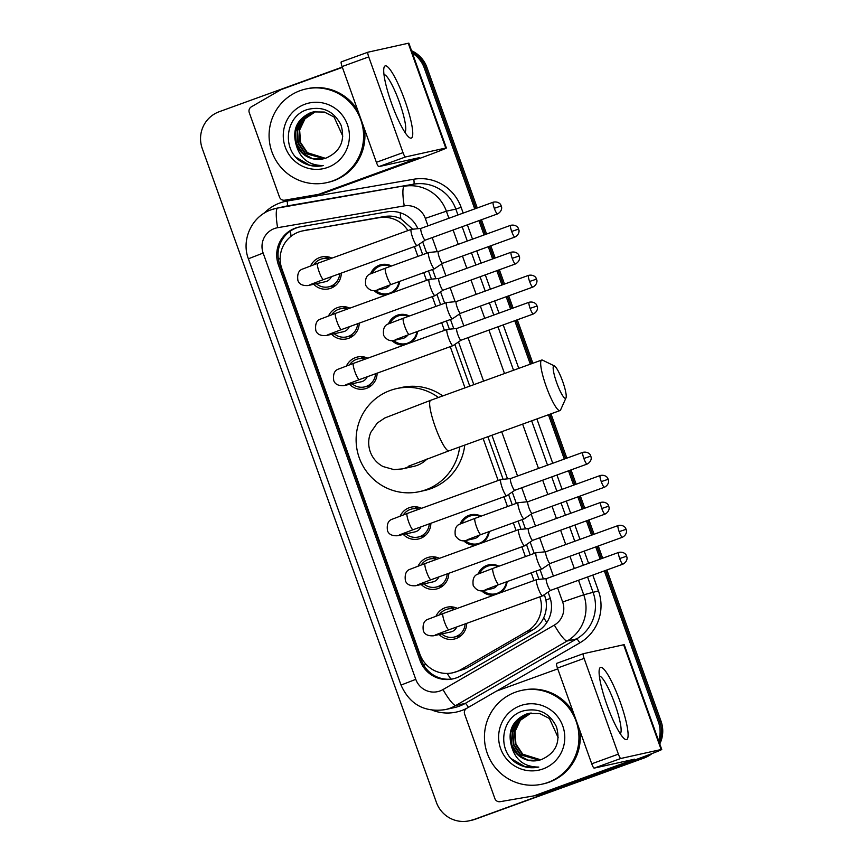 <?xml version="1.0" encoding="UTF-8"?>
<svg xmlns="http://www.w3.org/2000/svg" width="864" height="864" viewBox="0 0 864 864"><rect width="100%" height="100%" fill="white"/><g stroke="black" fill="none" stroke-linecap="round" stroke-linejoin="round"><path stroke-width="1.3" d="M478.03 574.096A15.358 15.109 77.5 0 1 498.938 566.201M507.125 581.612A15.358 15.109 77.5 0 1 500.234 592.812M460.112 524.059A15.358 15.109 77.5 0 1 481.032 516.164M489.208 531.576A15.358 15.109 77.5 0 1 482.317 542.776M388.454 323.924A15.358 15.109 77.5 0 1 409.363 316.03M417.55 331.441A15.358 15.109 77.5 0 1 410.659 342.641M370.537 273.888A15.358 15.109 77.5 0 1 391.457 265.993M399.632 281.405A15.358 15.109 77.5 0 1 392.742 292.604M436.028 616.129A16.33 16.07 77.5 0 1 457.348 608.364M466.69 623.344A16.33 16.07 77.5 0 1 439.16 634.522M418.122 566.104A16.33 16.07 77.5 0 1 439.43 558.328M448.783 573.318A16.33 16.07 77.5 0 1 421.243 584.496M400.205 516.067A16.33 16.07 77.5 0 1 421.513 508.302M430.866 523.282A16.33 16.07 77.5 0 1 403.326 534.46M346.453 365.958A16.33 16.07 77.5 0 1 367.772 358.193M377.114 373.172A16.33 16.07 77.5 0 1 349.585 384.35M328.547 315.932A16.33 16.07 77.5 0 1 349.855 308.156M359.208 323.136A16.33 16.07 77.5 0 1 331.668 334.314M310.63 265.896A16.33 16.07 77.5 0 1 331.938 258.12M341.291 273.11A16.33 16.07 77.5 0 1 313.751 284.288M412.733 229.208L400.853 218.754C395.723 216.313 390.301 215.557 384.588 216.497L302.27 230.969A28.782 28.328 -102.5 0 0 281.869 268.726L419.947 654.34A28.782 28.328 -102.5 0 0 460.76 669.686L527.245 631.184A28.782 28.328 -102.5 0 0 539.816 596.84M407.916 230.58A28.782 28.328 -102.5 0 0 379.188 217.685L303.588 230.71A28.782 28.328 -102.5 0 0 302.27 230.969M452.822 672.786L466.16 668.488L532.634 629.996C537.635 627.026 541.328 622.944 543.704 617.738C546.232 612.133 546.977 606.236 545.929 600.016L544.406 594.594M538.952 579.366L536.004 571.136M530.183 554.882L526.489 544.558M521.035 529.34L518.087 521.1M512.266 504.846L508.572 494.532M503.118 479.304L487.868 436.72M469.757 386.132L454.831 344.423M449.377 329.195L446.429 320.965M440.608 304.7L436.914 294.386M431.46 279.158L428.512 270.929M422.69 254.675L418.997 244.35M533.995 580.576L531.241 572.864M525.409 556.61L521.899 546.804M516.078 530.539L513.324 522.828M507.503 506.574L503.993 496.768M498.161 480.503L483.106 438.448M464.994 387.86L450.241 346.658M444.42 330.404L441.666 322.693M435.834 306.428L432.324 296.622M426.503 280.368L423.749 272.657M417.928 256.403L414.418 246.596M404.471 344.887A15.358 15.109 77.5 0 1 392.072 340.686M476.129 545.022A15.358 15.109 77.5 0 1 463.73 540.821M494.046 595.058A15.358 15.109 77.5 0 1 481.648 590.857M386.554 294.851A15.358 15.109 77.5 0 1 374.155 290.65M333.99 286.621A16.33 16.07 77.5 0 1 331.852 286.168M325.62 258.066A16.33 16.07 77.5 0 1 327.359 256.738M459.4 636.865A16.33 16.07 77.5 0 1 457.261 636.412M451.019 608.299A16.33 16.07 77.5 0 1 452.768 606.982M441.482 586.829A16.33 16.07 77.5 0 1 439.344 586.375M433.112 558.274A16.33 16.07 77.5 0 1 434.851 556.945M423.565 536.803A16.33 16.07 77.5 0 1 421.427 536.339M415.195 508.237A16.33 16.07 77.5 0 1 416.934 506.909M369.824 386.694A16.33 16.07 77.5 0 1 367.686 386.23M361.444 358.128A16.33 16.07 77.5 0 1 363.193 356.81M351.907 336.658A16.33 16.07 77.5 0 1 349.769 336.204M343.537 308.102A16.33 16.07 77.5 0 1 345.276 306.774M648.27 755.006A28.782 28.328 77.5 0 1 641.444 758.614L474.044 819.493A28.782 28.328 77.5 0 1 470.588 820.508A28.782 28.328 77.5 0 0 474.044 819.493L642.773 758.322L475.373 819.202A28.782 28.328 77.5 0 1 471.906 820.206L469.26 820.8A28.782 28.328 77.5 0 1 436.374 802.354L202.252 148.478A28.782 28.328 77.5 0 1 219.197 111.726L342.274 67.09M604.336 570.888L658.39 721.861L659.718 721.559A28.782 28.328 77.5 0 1 659.243 742.478A28.782 28.328 77.5 0 0 659.718 721.559L605.599 570.434L659.718 721.559L661.046 721.267A28.782 28.328 77.5 0 1 659.772 743.947M650.171 754.283A28.782 28.328 77.5 0 1 642.773 758.322A28.782 28.328 77.5 0 0 650.171 754.283M412.452 53.222A28.782 28.328 77.5 0 1 424.267 67.975L425.596 67.684L475.988 208.44L425.596 67.684A28.782 28.328 77.5 0 0 411.977 51.883A28.782 28.328 77.5 0 1 425.596 67.684L426.924 67.392L477.263 207.986M480.2 220.19L485.33 234.511L480.2 220.19M489.532 246.251L493.906 258.476L489.532 246.251M498.118 270.227L503.237 284.548L498.118 270.227M507.449 296.287L511.823 308.513L507.449 296.287M516.024 320.252L531.587 363.712L516.024 320.252M549.698 414.299L565.564 458.622L549.698 414.299M569.776 470.362L574.906 484.682L569.776 470.362M579.107 496.422L583.481 508.648L579.107 496.422M587.693 520.398L592.812 534.719L587.693 520.398M597.024 546.458L601.398 558.684L597.024 546.458M411.566 50.738A28.782 28.328 77.5 0 1 426.924 67.392M481.464 219.726L486.594 234.047M490.795 245.797L495.18 258.023M499.381 269.762L504.511 284.083M508.712 295.834L513.086 308.048M517.298 319.799L532.85 363.247M550.973 413.845L566.838 458.158M571.039 469.897L576.169 484.218M580.37 495.968L584.755 508.194M588.956 519.934L594.086 534.254M598.288 546.005L602.662 558.23M606.874 569.97L661.046 721.267M652.039 753.57A28.782 28.328 77.5 0 1 644.101 758.02L475.373 819.202M417.895 228.701A28.782 28.328 -102.5 0 0 387.072 211.874L300.121 226.854A28.782 28.328 -102.5 0 0 278.413 264.87L420.044 660.442A28.782 28.328 -102.5 0 0 460.868 675.788L537.322 631.519A28.782 28.328 -102.5 0 0 549.785 596.851L548.078 592.099M453.589 678.726A28.782 28.328 77.5 0 1 421.373 660.15L279.742 264.578A28.782 28.328 77.5 0 1 299.484 226.973M472.716 819.796A28.782 28.328 77.5 0 1 469.26 820.8M658.39 721.861A28.782 28.328 77.5 0 1 658.649 740.804M424.267 67.975L474.725 208.904M478.926 220.644L484.056 234.965M488.268 246.715L492.642 258.941M496.843 270.68L501.973 285.001M506.174 296.752L510.559 308.977M514.76 320.717L530.323 364.176M548.435 414.763L564.3 459.076M568.501 470.815L573.631 485.147M577.843 496.886L582.217 509.112M586.418 520.852L591.548 535.172M595.75 546.923L600.134 559.148M543.37 578.934L540.054 569.668M534.233 553.414L530.161 542.063M525.452 528.898L522.137 519.631M516.316 503.377L512.255 492.026M507.535 478.861L491.918 435.251M473.807 384.664L458.503 341.928M453.794 328.763L450.479 319.496M444.658 303.232L440.597 291.892M435.877 278.726L432.562 269.46M426.74 253.206L422.68 241.855M332.5 180.976A47.974 47.218 77.5 0 1 326.732 182.65A47.974 47.218 77.5 0 1 270.994 149.008A47.974 47.218 77.5 0 1 300.164 90.655A47.974 47.218 77.5 0 1 305.942 88.981A47.974 47.218 77.5 0 1 361.681 122.623A47.974 47.218 77.5 0 1 332.5 180.976M364.424 128.941A47.974 47.218 77.5 0 1 333.828 180.684A47.974 47.218 77.5 0 1 328.061 182.358L326.732 182.65M323.19 158.868A23.987 23.609 77.5 0 0 326.376 157.918C340.47 151.47 345.373 140.584 341.086 125.248C334.109 111.272 323.06 105.98 307.951 109.393C285.206 115.463 281.405 149.71 301.147 161.665C308.102 165.899 315.533 167.195 323.428 165.575C308.75 165.532 299.57 158.263 295.888 143.77A23.987 23.609 77.5 0 0 323.19 158.868L312.53 158.641L303.167 153.63L296.32 143.381L295.434 130.972L300.769 119.729L310.964 112.633L313.632 111.845M305.014 104.209A33.588 33.048 77.5 0 1 347.414 124.546A33.588 33.048 77.5 0 1 327.65 167.432A33.588 33.048 77.5 0 1 285.25 147.085A33.588 33.048 77.5 0 1 305.014 104.209M342.792 136.156L334.055 116.996L324.378 112.05L313.362 111.899L310.435 112.752C297.151 119.102 292.302 129.438 295.888 143.77M314.69 111.65L302.875 119.254L297.54 130.507L298.426 142.916L305.273 153.166L324.27 158.598M314.42 111.694L302.357 119.372L297.011 130.626L297.907 143.035L304.744 153.284L324.011 158.674M315.76 111.499L304.992 118.789L299.646 130.043L300.532 142.441L307.379 152.69L325.318 158.285M315.5 111.532L304.463 118.908L299.117 130.151L300.013 142.56L306.85 152.809L325.058 158.371M305.942 88.981L307.271 88.69A47.974 47.218 77.5 0 1 357.847 110.57M296.136 157.345L309.776 165.283L323.428 165.575M391.608 103.496A38.383 6.739 -109.9 0 1 383.843 68.418A38.383 6.739 -109.9 0 1 404.881 100.548A38.383 6.739 -109.9 0 1 408.726 137.052A38.383 6.739 -109.9 0 1 391.608 103.496M404.881 132.224A30.704 5.389 70.1 0 0 399.449 102.33A30.704 5.389 70.1 0 0 383.983 74.585M378.81 166.633A4.795 0.842 -109.9 0 1 376.369 162.302L403.013 152.636A4.795 0.842 70.1 0 0 405.454 156.967L378.81 166.633L419.278 157.669L319.043 194.206A4.795 4.72 -102.5 0 1 318.254 194.411L284.764 200.178A4.795 4.72 -102.5 0 1 279.493 197.068L249.264 112.622A4.795 4.72 -102.5 0 1 251.338 106.844L280.789 89.791A4.795 4.72 -102.5 0 1 281.534 89.435L342.382 67.381M319.043 194.206L324.022 193.104L416.88 159.43A38.383 0.864 160.3 0 0 446.375 147.971A38.383 0.864 160.3 0 0 445.77 148.025L405.454 156.967M324.022 193.104A4.795 4.72 77.5 0 1 323.449 193.266L318.47 194.368M446.375 147.971L408.866 43.2A38.383 0.864 160.3 0 0 408.251 43.254L367.945 52.207A4.795 0.842 70.1 0 0 367.924 52.207A4.795 0.842 70.1 0 0 368.734 56.905L342.09 66.56A4.795 0.842 -109.9 0 1 341.28 61.873A4.795 0.842 -109.9 0 1 341.302 61.862L367.913 52.218L341.28 61.873M403.013 152.636L368.734 56.905M376.369 162.302L342.09 66.56M547.873 782.471A47.974 47.218 77.5 0 1 542.095 784.156A47.974 47.218 77.5 0 1 486.356 750.503A47.974 47.218 77.5 0 1 515.538 692.161A47.974 47.218 77.5 0 1 521.305 690.476A47.974 47.218 77.5 0 1 577.044 724.118A47.974 47.218 77.5 0 1 547.873 782.471M579.787 730.447A47.974 47.218 77.5 0 1 549.202 782.179A47.974 47.218 77.5 0 1 543.424 783.853L542.095 784.156M541.75 759.413C555.833 752.965 560.736 742.079 556.448 726.743C549.472 712.768 538.434 707.486 523.314 710.899C500.58 716.958 496.768 751.216 516.51 763.171C523.476 767.394 530.906 768.701 538.801 767.07C524.113 767.027 514.933 759.758 511.261 745.265A23.987 23.609 77.5 0 0 541.75 759.413M520.387 705.704A33.588 33.048 77.5 0 1 562.788 726.041A33.588 33.048 77.5 0 1 543.024 768.928A33.588 33.048 77.5 0 1 500.623 748.58A33.588 33.048 77.5 0 1 520.387 705.704M528.995 713.34L526.338 714.139L516.143 721.224L510.797 732.478L511.693 744.876L518.53 755.125L527.904 760.136L538.585 760.363M558.166 737.651L549.428 718.492L539.741 713.545L528.736 713.405L525.809 714.247C512.514 720.598 507.665 730.933 511.261 745.265M530.064 713.146L518.249 720.76L512.903 732.002L513.799 744.412L520.636 754.661L539.633 760.104M529.794 713.189L517.72 720.868L512.374 732.121L513.27 744.53L520.117 754.78L539.374 760.169M531.133 712.994L520.355 720.284L515.009 731.538L515.905 743.947L522.742 754.196L540.68 759.791M530.863 713.027L519.826 720.403L514.49 731.657L515.376 744.066L522.223 754.315L540.421 759.866M521.305 690.476L522.634 690.185A47.974 47.218 77.5 0 1 573.21 712.076M511.51 758.84L525.15 766.778L538.801 767.07M556.708 382.763A17.269 3.035 70.1 0 0 565.996 397.894A17.269 3.035 70.1 0 0 562.68 381.434A17.269 3.035 70.1 0 0 554.418 365.936A17.269 3.035 70.1 0 0 556.708 382.763M565.996 397.894L560.617 409.882A26.87 4.72 -109.9 0 1 559.98 410.573A26.87 4.72 -109.9 0 1 546.178 386.348A26.87 4.72 -109.9 0 1 541.663 360.061A26.87 4.72 -109.9 0 1 542.603 360.18L554.418 365.936M408.348 466.279L448.967 450.824A26.87 4.72 70.1 0 1 435.164 426.6A26.87 4.72 70.1 0 1 430.65 400.313L384.88 417.938L377.266 423.047L370.764 432.41C368.183 438.815 368.021 445.284 370.267 451.818C372.676 458.298 376.92 463.201 382.979 466.517L393.941 469.616L402.3 468.904L413.91 466.333A26.87 26.438 -102.5 0 0 427.129 458.881M459.68 446.947A52.78 51.937 77.5 0 1 425.876 489.769A52.78 51.937 77.5 0 1 419.526 491.627A52.78 51.937 77.5 0 1 358.214 454.615A52.78 51.937 77.5 0 1 390.312 390.431A52.78 51.937 77.5 0 1 396.662 388.584A52.78 51.937 77.5 0 1 438.437 397.494M464.735 445.111A52.78 51.937 77.5 0 1 430.855 488.668A52.78 51.937 77.5 0 1 424.505 490.514L419.526 491.627M396.662 388.584L401.63 387.472A52.78 51.937 77.5 0 1 442.768 395.917M329.454 259.027A14.396 14.17 -102.5 0 0 313.762 264.73M316.343 283.705A14.396 14.17 -102.5 0 0 339.692 273.683M309.971 284.71L323.546 279.536A8.64 1.512 70.1 0 1 319.291 272.257A8.64 1.512 70.1 0 1 319.108 271.75A8.64 1.512 70.1 0 1 317.66 263.304L303.037 268.888C298.717 270.108 297.011 274.007 297.918 280.573C299.225 284.213 302.594 285.865 308.027 285.552L325.415 281.696A8.64 8.5 -102.5 0 0 331.366 276.707M411.361 229.349A8.64 1.512 70.1 0 0 411.329 229.349A8.64 1.512 70.1 0 0 411.264 229.36A8.64 1.512 70.1 0 0 412.711 237.816A8.64 1.512 70.1 0 0 417.118 245.614A8.64 1.512 70.1 0 0 417.15 245.603A8.64 1.512 70.1 0 0 417.204 245.57A8.64 1.512 70.1 0 0 417.29 245.495M411.329 229.349A8.64 1.512 70.1 0 0 411.296 229.349L420.984 228.388A6.242 1.091 70.1 0 0 420.984 228.388A6.242 1.091 70.1 0 0 420.962 228.398A6.242 1.091 70.1 0 0 422.01 234.5A6.242 1.091 70.1 0 0 425.185 240.138A6.242 1.091 70.1 0 0 425.207 240.127A6.242 1.091 70.1 0 0 425.25 240.106M347.36 309.064A14.396 14.17 -102.5 0 0 331.679 314.755M334.26 333.742A14.396 14.17 -102.5 0 0 357.61 323.719M327.888 334.746L341.464 329.573A8.64 1.512 70.1 0 1 337.208 322.294A8.64 1.512 70.1 0 1 337.025 321.786A8.64 1.512 70.1 0 1 335.578 313.34L320.954 318.913C316.624 320.144 314.917 324.032 315.835 330.61C317.131 334.238 320.501 335.902 325.944 335.588L343.332 331.733A8.64 8.5 -102.5 0 0 349.283 326.743M429.278 279.385A8.64 1.512 70.1 0 0 429.246 279.385A8.64 1.512 70.1 0 0 429.214 279.385A8.64 1.512 70.1 0 0 430.628 287.852A8.64 1.512 70.1 0 0 435.024 295.65A8.64 1.512 70.1 0 0 435.067 295.639A8.64 1.512 70.1 0 0 435.121 295.607A8.64 1.512 70.1 0 0 435.208 295.531M429.246 279.385L438.901 278.424A6.242 1.091 70.1 0 0 438.901 278.424A6.242 1.091 70.1 0 0 438.869 278.435A6.242 1.091 70.1 0 0 439.916 284.537A6.242 1.091 70.1 0 0 443.102 290.164A6.242 1.091 70.1 0 0 443.124 290.164A6.242 1.091 70.1 0 0 443.167 290.142M429.214 279.385A8.64 1.512 70.1 0 0 429.17 279.396L335.578 313.34M365.278 359.1A14.396 14.17 -102.5 0 0 349.596 364.792M352.177 383.778A14.396 14.17 -102.5 0 0 375.527 373.756M345.794 384.772L359.381 379.609A8.64 1.512 70.1 0 1 355.126 372.33A8.64 1.512 70.1 0 1 354.942 371.822A8.64 1.512 70.1 0 1 353.495 363.366L338.872 368.95C334.541 370.181 332.834 374.069 333.752 380.635C335.048 384.275 338.418 385.938 343.861 385.625L361.249 381.769A8.64 8.5 -102.5 0 0 367.2 376.769M456.84 328.46A6.242 1.091 70.1 0 0 456.808 328.46L447.152 329.422A8.64 1.512 70.1 0 0 447.152 329.422A8.64 1.512 70.1 0 0 447.12 329.422A8.64 1.512 70.1 0 0 447.088 329.432A8.64 1.512 70.1 0 0 448.546 337.878A8.64 1.512 70.1 0 0 452.941 345.676A8.64 1.512 70.1 0 0 452.974 345.665A8.64 1.512 70.1 0 0 453.038 345.643A8.64 1.512 70.1 0 0 453.114 345.557M529.07 302.26C534.676 301.039 536.976 305.251 536.468 304.776L537.073 306.018L530.118 308.362A6.242 1.091 70.1 0 1 529.07 302.26L456.786 328.471A6.242 1.091 70.1 0 0 456.786 328.471A6.242 1.091 70.1 0 0 457.834 334.573A6.242 1.091 70.1 0 0 461.02 340.2A6.242 1.091 70.1 0 0 461.041 340.2A6.242 1.091 70.1 0 0 461.084 340.168M419.029 509.198A14.396 14.17 -102.5 0 0 403.337 514.901M405.918 533.887A14.396 14.17 -102.5 0 0 429.268 523.854M399.546 534.881L413.122 529.708A8.64 1.512 70.1 0 1 408.866 522.439A8.64 1.512 70.1 0 1 408.683 521.921A8.64 1.512 70.1 0 1 407.236 513.475L392.612 519.059C388.282 520.279 386.575 524.178 387.493 530.744C388.8 534.384 392.17 536.047 397.602 535.723L414.99 531.868A8.64 8.5 -102.5 0 0 420.941 526.878M500.936 479.52A8.64 1.512 70.1 0 0 500.904 479.52A8.64 1.512 70.1 0 0 500.872 479.531A8.64 1.512 70.1 0 0 502.286 487.987A8.64 1.512 70.1 0 0 506.693 495.785A8.64 1.512 70.1 0 0 506.725 495.774A8.64 1.512 70.1 0 0 506.779 495.742A8.64 1.512 70.1 0 0 506.866 495.666M500.904 479.52L510.559 478.559A6.242 1.091 70.1 0 0 510.559 478.57A6.242 1.091 70.1 0 0 510.538 478.57A6.242 1.091 70.1 0 0 511.585 484.672A6.242 1.091 70.1 0 0 514.76 490.309A6.242 1.091 70.1 0 0 514.782 490.298A6.242 1.091 70.1 0 0 514.825 490.277M500.872 479.531A8.64 1.512 70.1 0 0 500.839 479.542L407.236 513.475M436.936 559.235A14.396 14.17 -102.5 0 0 421.254 564.937M423.835 583.913A14.396 14.17 -102.5 0 0 447.185 573.89M417.452 584.917L431.039 579.744A8.64 1.512 70.1 0 1 426.784 572.465A8.64 1.512 70.1 0 1 426.6 571.957A8.64 1.512 70.1 0 1 425.153 563.512L410.53 569.095C406.199 570.316 404.492 574.214 405.41 580.781C406.706 584.41 410.076 586.073 415.519 585.76L432.907 581.904A8.64 8.5 -102.5 0 0 438.858 576.914M600.739 502.394C606.334 501.174 608.645 505.386 608.126 504.911L608.731 506.153L601.787 508.496A6.242 1.091 70.1 0 1 600.739 502.394L528.444 528.606A6.242 1.091 70.1 0 1 528.476 528.595A6.242 1.091 70.1 0 0 528.476 528.595L518.821 529.556A8.64 1.512 70.1 0 0 518.821 529.556A8.64 1.512 70.1 0 0 518.789 529.556A8.64 1.512 70.1 0 0 518.746 529.567A8.64 1.512 70.1 0 0 520.204 538.024A8.64 1.512 70.1 0 0 524.599 545.821A8.64 1.512 70.1 0 0 524.642 545.81A8.64 1.512 70.1 0 0 524.696 545.778A8.64 1.512 70.1 0 0 524.783 545.702M528.444 528.606A6.242 1.091 70.1 0 0 529.492 534.708A6.242 1.091 70.1 0 0 532.678 540.346A6.242 1.091 70.1 0 0 532.699 540.335A6.242 1.091 70.1 0 0 532.742 540.313M454.853 609.271A14.396 14.17 -102.5 0 0 439.171 614.963M441.752 633.949A14.396 14.17 -102.5 0 0 465.102 623.927M435.37 634.954L448.956 629.78A8.64 1.512 70.1 0 1 444.701 622.501A8.64 1.512 70.1 0 1 444.517 621.994A8.64 1.512 70.1 0 1 443.07 613.548L428.447 619.121C424.116 620.352 422.41 624.24 423.328 630.817C424.624 634.446 427.993 636.109 433.436 635.796L450.824 631.94A8.64 8.5 -102.5 0 0 456.775 626.94M536.771 579.593A8.64 1.512 70.1 0 0 536.728 579.593A8.64 1.512 70.1 0 0 536.663 579.604A8.64 1.512 70.1 0 0 538.121 588.06A8.64 1.512 70.1 0 0 542.516 595.858A8.64 1.512 70.1 0 0 542.549 595.847A8.64 1.512 70.1 0 0 542.614 595.814A8.64 1.512 70.1 0 0 542.689 595.739M546.415 578.632A6.242 1.091 70.1 0 0 546.383 578.632A6.242 1.091 70.1 0 0 546.361 578.642A6.242 1.091 70.1 0 0 547.409 584.744A6.242 1.091 70.1 0 0 550.595 590.371A6.242 1.091 70.1 0 0 550.616 590.371A6.242 1.091 70.1 0 0 550.66 590.35M536.728 579.593A8.64 1.512 70.1 0 0 536.695 579.593L546.383 578.632M390.474 266.35A14.396 14.17 -102.5 0 0 372.179 273.186M375.743 290.434A14.396 14.17 -102.5 0 0 398.974 281.642M378.778 289.148A8.64 8.5 -102.5 0 1 375.862 290.412L384.815 288.425A8.64 8.5 -102.5 0 0 389.966 284.904M428.749 252.493A8.64 1.512 70.1 0 0 428.706 252.493A8.64 1.512 70.1 0 0 428.674 252.504A8.64 1.512 70.1 0 0 430.099 260.96A8.64 1.512 70.1 0 0 434.495 268.758A8.64 1.512 70.1 0 0 434.527 268.747A8.64 1.512 70.1 0 0 434.592 268.715A8.64 1.512 70.1 0 0 434.668 268.639M428.706 252.493L438.361 251.543A6.242 1.091 70.1 0 0 438.372 251.543A6.242 1.091 70.1 0 0 438.34 251.543A6.242 1.091 70.1 0 0 439.387 257.645A6.242 1.091 70.1 0 0 442.573 263.282A6.242 1.091 70.1 0 0 442.595 263.272A6.242 1.091 70.1 0 0 442.638 263.25L434.592 268.715M428.674 252.504A8.64 1.512 70.1 0 0 428.641 252.515L385.484 268.164A8.64 1.512 70.1 0 0 386.932 276.61A8.64 1.512 70.1 0 0 387.126 277.117A8.64 1.512 70.1 0 0 391.37 284.396L434.527 268.747M408.391 316.386A14.396 14.17 -102.5 0 0 390.096 323.212M393.66 340.47A14.396 14.17 -102.5 0 0 416.891 331.679M396.695 339.185A8.64 8.5 -102.5 0 1 393.768 340.448L402.732 338.461A8.64 8.5 -102.5 0 0 407.884 334.94M528.541 275.368C534.146 274.147 536.447 278.359 535.939 277.895L536.544 279.126L529.589 281.47A6.242 1.091 70.1 0 1 528.541 275.368L456.257 301.579A6.242 1.091 70.1 0 1 456.278 301.568A6.242 1.091 70.1 0 0 456.278 301.568L446.623 302.53A8.64 1.512 70.1 0 0 446.623 302.53A8.64 1.512 70.1 0 0 446.591 302.54A8.64 1.512 70.1 0 0 448.006 310.997A8.64 1.512 70.1 0 0 452.412 318.794A8.64 1.512 70.1 0 0 452.444 318.784A8.64 1.512 70.1 0 0 452.509 318.751A8.64 1.512 70.1 0 0 452.585 318.676M456.257 301.579A6.242 1.091 70.1 0 0 457.304 307.681A6.242 1.091 70.1 0 0 460.49 313.319A6.242 1.091 70.1 0 0 460.512 313.308A6.242 1.091 70.1 0 0 460.555 313.286M446.591 302.54A8.64 1.512 70.1 0 0 446.558 302.54L403.402 318.19A8.64 1.512 70.1 0 0 404.849 326.646A8.64 1.512 70.1 0 0 405.032 327.154A8.64 1.512 70.1 0 0 409.288 334.433L452.444 318.784M480.049 516.521A14.396 14.17 -102.5 0 0 461.754 523.357M465.318 540.616A14.396 14.17 -102.5 0 0 488.549 531.814M468.353 539.32A8.64 8.5 -102.5 0 1 465.437 540.583L474.39 538.596A8.64 8.5 -102.5 0 0 479.542 535.086M518.324 502.664A8.64 1.512 70.1 0 0 518.281 502.664A8.64 1.512 70.1 0 0 518.249 502.675A8.64 1.512 70.1 0 0 519.674 511.132A8.64 1.512 70.1 0 0 524.07 518.929A8.64 1.512 70.1 0 0 524.102 518.918A8.64 1.512 70.1 0 0 524.167 518.886A8.64 1.512 70.1 0 0 524.243 518.81M518.281 502.664L527.936 501.714A6.242 1.091 70.1 0 0 527.936 501.714A6.242 1.091 70.1 0 0 527.915 501.714A6.242 1.091 70.1 0 0 528.962 507.827A6.242 1.091 70.1 0 0 532.148 513.454A6.242 1.091 70.1 0 0 532.17 513.443A6.242 1.091 70.1 0 0 532.213 513.421M518.249 502.675A8.64 1.512 70.1 0 0 518.216 502.686L475.06 518.335A8.64 1.512 70.1 0 0 476.507 526.781A8.64 1.512 70.1 0 0 476.701 527.288A8.64 1.512 70.1 0 0 480.946 534.568L524.102 518.918M497.966 566.557A14.396 14.17 -102.5 0 0 479.671 573.394M483.235 590.641A14.396 14.17 -102.5 0 0 506.466 581.85M486.27 589.356A8.64 8.5 -102.5 0 1 483.343 590.62L492.307 588.632A8.64 8.5 -102.5 0 0 497.459 585.112M545.854 551.74L536.198 552.701A8.64 1.512 70.1 0 0 536.198 552.701A8.64 1.512 70.1 0 0 536.166 552.712A8.64 1.512 70.1 0 0 536.134 552.722A8.64 1.512 70.1 0 0 537.581 561.168A8.64 1.512 70.1 0 0 541.987 568.966A8.64 1.512 70.1 0 0 542.02 568.955A8.64 1.512 70.1 0 0 542.084 568.922A8.64 1.512 70.1 0 0 542.16 568.847M545.886 551.74A6.242 1.091 70.1 0 0 545.854 551.75A6.242 1.091 70.1 0 0 546.88 557.852A6.242 1.091 70.1 0 0 550.066 563.49A6.242 1.091 70.1 0 0 550.087 563.479A6.242 1.091 70.1 0 0 550.13 563.458M545.854 551.75A6.242 1.091 70.1 0 0 545.832 551.75L618.116 525.539A6.242 1.091 70.1 0 0 619.164 531.641A6.242 1.091 70.1 0 0 622.372 537.268L550.087 563.479L542.084 568.922M606.982 704.992A38.383 6.739 -109.9 0 1 599.216 669.913A38.383 6.739 -109.9 0 1 620.244 702.054A38.383 6.739 -109.9 0 1 624.1 738.547A38.383 6.739 -109.9 0 1 606.982 704.992M620.244 733.73A30.704 5.389 70.1 0 0 614.822 703.836A30.704 5.389 70.1 0 0 599.346 676.091M594.184 768.128A4.795 0.842 -109.9 0 1 591.732 763.798L618.376 754.142A4.795 0.842 70.1 0 0 620.827 758.473L594.184 768.128L634.64 759.164L534.416 795.701A4.795 4.72 -102.5 0 1 533.617 795.917L500.126 801.684A4.795 4.72 -102.5 0 1 494.867 798.563L464.627 714.118A4.795 4.72 -102.5 0 1 466.7 708.34L496.152 691.286A4.795 4.72 -102.5 0 1 496.897 690.941L557.744 668.876M534.416 795.701L539.384 794.599L632.243 760.925A38.383 0.864 160.3 0 0 661.748 749.466A38.383 0.864 160.3 0 0 661.133 749.52L620.827 758.473M539.384 794.599A4.795 4.72 77.5 0 1 538.812 794.761L533.833 795.874M661.748 749.466L624.229 644.695A38.383 0.864 160.3 0 0 623.624 644.76L583.308 653.702A4.795 0.842 70.1 0 0 583.297 653.713A4.795 0.842 70.1 0 0 584.096 658.4L557.453 668.066A4.795 0.842 -109.9 0 1 556.654 663.368A4.795 0.842 -109.9 0 1 556.675 663.368L583.276 653.713M618.376 754.142L584.096 658.4M591.732 763.798L557.453 668.066M308.977 229.511L303.588 230.71M450.922 679.126A28.782 4.871 -120.1 0 1 447.228 673.445M280.163 258.53A28.782 0.648 160.3 0 0 278.37 259.189M400.853 218.754A28.782 5.087 -99.8 0 1 400.183 212.76M550.303 598.45A28.782 0.648 160.3 0 0 545.929 600.016M291.049 236.293A28.782 5.087 -99.8 0 1 290.498 230.98M546.793 622.534A28.782 4.871 -120.1 0 1 543.704 617.738M426.038 664.373A28.782 0.648 160.3 0 0 423.76 665.215M384.588 216.497L379.188 217.685M544.698 595.415L542.203 595.976M532.634 629.996L527.245 631.184M466.16 668.488L460.76 669.686M644.101 758.02L641.444 758.614M279.742 264.578L278.413 264.87M427.982 225.85L425.304 218.365A19.192 18.889 -102.5 0 0 404.255 205.902L277.614 227.707A19.192 18.889 -102.5 0 0 263.142 253.055L415.778 679.342A19.192 18.889 -102.5 0 0 442.994 689.569L554.353 625.082A19.192 18.889 -102.5 0 0 562.658 601.981L557.593 587.833M271.285 209.758A38.383 37.778 77.5 0 1 275.908 208.408L271.21 209.779C251.888 216.238 241.013 239.728 248.389 258.79L263.142 253.055M578.524 580.252L583.729 594.799A38.383 37.778 77.5 0 1 567.119 641.023L455.76 705.51A38.383 37.778 77.5 0 1 449.788 708.296A38.383 37.778 77.5 0 1 445.176 709.636L454.626 707.54A38.383 37.778 -102.5 0 0 459.248 706.19A38.383 37.778 -102.5 0 0 465.221 703.415L576.58 638.917A38.383 37.778 -102.5 0 0 593.19 592.704L587.563 576.968M468.396 707.368A4.795 0.81 59.9 0 0 465.221 703.415L455.76 705.51A19.192 3.24 -120.1 0 1 442.994 689.569M264.071 213.257A43.178 42.498 77.5 0 1 279.958 202.954A43.178 42.498 77.5 0 1 287.118 201.053L413.759 179.248A43.178 42.498 77.5 0 1 461.106 207.295L463.18 213.095M467.381 224.834L472.511 239.155M476.723 250.895L481.097 263.12M485.298 274.871L490.428 289.192M494.629 300.931L499.014 313.157M503.215 324.907L518.778 368.356M536.89 418.943L552.755 463.266M556.956 475.006L562.086 489.326M566.298 501.077L570.672 513.292M574.873 525.042L580.003 539.363M584.204 551.102L588.589 563.328M592.79 575.078L598.46 590.911A43.178 42.498 77.5 0 1 579.766 642.902L496.66 691.027M466.916 708.221A43.178 42.498 77.5 0 1 432.4 710.251M277.614 227.707A19.192 3.391 -99.8 0 1 277.646 208.062L413.748 184.162L287.107 205.967A38.383 37.778 -102.5 0 0 285.358 206.312L275.908 208.408A38.383 37.778 77.5 0 1 277.646 208.062L287.107 205.967A4.795 0.853 80.2 0 0 287.118 201.053M404.255 205.902A19.192 3.391 -99.8 0 1 404.287 186.257A38.383 37.778 77.5 0 1 446.386 211.194L455.836 209.099A38.383 37.778 -102.5 0 0 413.748 184.162A4.795 0.853 80.2 0 0 413.759 179.248M554.353 625.082A19.192 3.24 -120.1 0 0 567.119 641.023L576.58 638.917A4.795 0.81 59.9 0 1 579.766 642.902M562.658 601.981L583.729 594.799L598.46 590.911M425.304 218.365L446.386 211.194L448.913 218.257M453.114 230.008L458.244 244.328M462.456 256.068L466.83 268.294M471.031 280.044L476.161 294.365M480.362 306.104L484.747 318.33M488.948 330.08L504.511 373.529M522.623 424.116L538.488 468.439M542.689 480.179L547.819 494.5M552.031 506.25L556.405 518.465M560.606 530.215L565.736 544.536M569.938 556.276L574.322 568.501M583.351 565.229L578.977 553.003M574.776 541.264L569.646 526.943M565.434 515.192L561.06 502.967M556.859 491.227L551.729 476.906M547.528 465.156L531.652 420.844M513.54 370.256L497.988 326.797M493.776 315.058L489.402 302.832M485.201 291.092L480.071 276.761M475.859 265.021L471.485 252.796M467.284 241.056L462.154 226.735M457.952 214.985L455.836 209.099L461.106 207.295M553.392 576.094L549.115 564.149M544.709 551.858L539.676 537.808M535.475 526.057L531.198 514.112M526.792 501.822L521.759 487.771M517.558 476.021L501.692 431.708M483.581 381.121L468.018 337.662M463.817 325.922L459.54 313.978M455.134 301.687L450.101 287.626M445.9 275.886L441.623 263.941M437.216 251.651L432.184 237.6M248.389 258.79L401.026 685.076L415.778 679.342M421.373 660.15L420.044 660.442M445.77 148.025L408.251 43.254M411.901 160.531L411.491 159.376M402.3 468.904A26.87 26.438 -102.5 0 0 411.296 465.026M494.294 208.289L501.239 205.945L500.634 204.703C501.152 205.178 498.841 200.966 493.247 202.187A6.242 1.091 70.1 0 0 494.294 208.289A6.242 1.091 70.1 0 0 497.502 213.916L425.207 240.127M308.027 285.552A8.64 8.5 -102.5 0 0 310.954 284.288M512.212 258.325L519.156 255.982L518.551 254.74C519.07 255.215 516.758 251.003 511.164 252.223A6.242 1.091 70.1 0 0 512.212 258.325A6.242 1.091 70.1 0 0 515.408 263.952L443.124 290.164L435.121 295.607M325.944 335.588A8.64 8.5 -102.5 0 0 328.86 334.325M343.861 385.625A8.64 8.5 -102.5 0 0 346.777 384.361M530.118 308.362A6.242 1.091 70.1 0 0 533.326 313.988L461.041 340.2L453.038 345.643M583.87 458.46L590.814 456.127L590.209 454.885C590.728 455.35 588.416 451.148 582.822 452.358A6.242 1.091 70.1 0 0 583.87 458.46A6.242 1.091 70.1 0 0 587.077 464.087L514.782 490.298M397.602 535.723A8.64 8.5 -102.5 0 0 400.529 534.46M415.519 585.76A8.64 8.5 -102.5 0 0 418.435 584.496M601.787 508.496A6.242 1.091 70.1 0 0 604.984 514.123L532.699 540.335L524.696 545.778M619.693 558.533L626.648 556.189L626.044 554.947C626.551 555.422 624.251 551.21 618.646 552.431A6.242 1.091 70.1 0 0 619.693 558.533A6.242 1.091 70.1 0 0 622.901 564.16L550.616 590.371L542.614 595.814M433.436 635.796A8.64 8.5 -102.5 0 0 436.352 634.532M511.682 231.433L518.627 229.1L518.022 227.858C518.53 228.323 516.229 224.122 510.635 225.331A6.242 1.091 70.1 0 0 511.682 231.433A6.242 1.091 70.1 0 0 514.879 237.06L442.595 263.272M529.589 281.47A6.242 1.091 70.1 0 0 532.796 287.096L460.512 313.308L452.509 318.751M601.258 481.615L608.202 479.272L607.597 478.03C608.105 478.494 605.804 474.293 600.21 475.513A6.242 1.091 70.1 0 0 601.258 481.615A6.242 1.091 70.1 0 0 604.454 487.231L532.17 513.443L524.167 518.886M619.164 531.641L626.119 529.308L625.514 528.066C626.022 528.53 623.722 524.329 618.116 525.539M483.343 590.62C479.466 591.581 476.096 589.928 473.234 585.63C472.316 579.064 474.023 575.176 478.354 573.944L492.977 568.372A8.64 1.512 70.1 0 0 494.424 576.817A8.64 1.512 70.1 0 0 494.608 577.325A8.64 1.512 70.1 0 0 498.863 584.604L542.02 568.955M661.133 749.52L623.624 644.76M627.264 762.037L626.854 760.882M401.026 685.076C409.644 704.354 424.364 712.541 445.176 709.636M448.967 450.824L559.98 410.573M430.65 400.313L541.663 360.061M328.655 286.88L335.74 285.304M323.546 279.536L417.15 245.603M425.228 240.116L417.204 245.57M322.412 258.768L329.497 257.202M317.66 263.304L411.264 229.36M493.247 202.187L420.962 228.398M497.502 213.916C502.578 211.259 501.649 206.55 501.552 207.252L501.239 205.945M346.572 336.906L353.657 335.34M341.464 329.573L435.067 295.639M340.33 308.804L347.414 307.238M511.164 252.223L438.869 278.435M515.408 263.952C520.495 261.295 519.566 256.586 519.469 257.278L519.156 255.982M364.489 386.942L371.563 385.376M359.381 379.609L452.974 345.665M358.247 358.841L365.332 357.275M353.495 363.366L447.088 329.432M533.326 313.988C538.402 311.332 537.484 306.623 537.386 307.314L537.073 306.018M418.23 537.052L425.315 535.475M413.122 529.708L506.725 495.774M514.804 490.288L506.779 495.742M411.988 508.95L419.072 507.373M582.822 452.358L510.538 478.57M587.077 464.087C592.153 461.441 591.224 456.721 591.127 457.423L590.814 456.127M436.147 587.077L443.232 585.511M431.039 579.744L524.642 545.81M429.905 558.976L436.99 557.41M425.153 563.512L518.746 529.567M604.984 514.123C610.06 511.466 609.142 506.758 609.044 507.449L608.731 506.153M454.064 637.114L461.138 635.548M448.956 629.78L542.549 595.847M447.822 609.012L454.907 607.446M443.07 613.548L536.663 579.604M618.646 552.431L546.361 578.642M622.901 564.16C627.977 561.503 627.048 556.794 626.962 557.485L626.648 556.189M388.055 293.598L392.85 292.54M385.484 268.164L370.872 273.737C366.541 274.968 364.835 278.856 365.753 285.422C368.604 289.721 371.974 291.373 375.862 290.412M381.812 265.496L386.618 264.438M391.37 284.396L377.795 289.57M510.635 225.331L438.34 251.543M514.879 237.06C519.955 234.414 519.037 229.694 518.94 230.396L518.627 229.1M405.972 343.634L410.767 342.576M403.402 318.19L388.778 323.773C384.448 324.994 382.741 328.892 383.659 335.459C386.521 339.746 389.891 341.41 393.768 340.448M399.73 315.533L404.536 314.474M409.288 334.433L395.712 339.595M532.796 287.096C537.872 284.44 536.944 279.731 536.857 280.433L536.544 279.126M477.63 543.78L482.425 542.711M475.06 518.335L460.447 523.919C456.116 525.139 454.41 529.027 455.328 535.604C458.179 539.892 461.549 541.555 465.437 540.583M471.388 515.678L476.194 514.609M480.946 534.568L467.37 539.741M600.21 475.513L527.915 501.714M604.454 487.231C609.53 484.585 608.612 479.876 608.515 480.568L608.202 479.272M495.547 593.806L500.342 592.747M489.305 565.704L494.111 564.646M498.863 584.604L485.287 589.777M492.977 568.372L536.134 552.722M622.372 537.268C627.448 534.622 626.519 529.902 626.432 530.604L626.119 529.308M583.297 653.713L556.654 663.368"/></g></svg>
